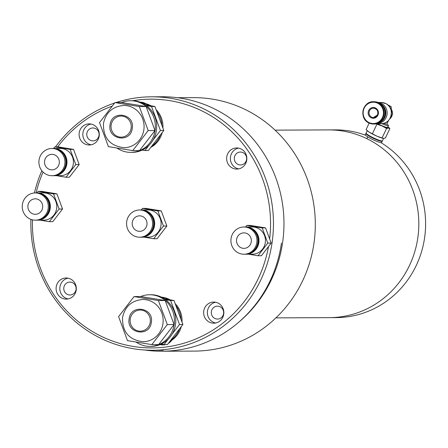<?xml version="1.0" encoding="UTF-8"?>
<svg xmlns="http://www.w3.org/2000/svg" width="448" height="448" viewBox="0 0 448 448"><rect width="100%" height="100%" fill="white"/><g stroke="black" fill="none" stroke-linecap="round" stroke-linejoin="round"><path stroke-width="0.67" d="M380.912 142.615A93.867 89.863 -90.3 0 1 423.063 201.606A93.867 89.863 -90.3 0 1 336.157 317.615L329.375 317.643A93.867 89.863 -90.3 0 0 416.282 201.639A93.867 89.863 -90.3 0 0 328.546 129.909L275.072 130.144M365.445 135.167A93.867 89.863 -90.3 0 0 335.334 129.881L328.546 129.909A93.867 89.863 -90.3 0 1 416.282 201.639A93.867 89.863 -90.3 0 1 329.375 317.643L275.895 317.878M281.445 243.051A126.722 121.313 89.7 0 1 161.986 351.238L194.544 351.092A126.722 121.313 -90.3 0 0 311.87 194.482A126.722 121.313 -90.3 0 0 193.43 97.647L177.503 97.72M161.986 351.238A126.722 121.313 89.7 0 1 144.603 350.006M76.037 289.531A6.451 6.177 89.7 0 1 69.961 294.986A6.451 6.177 89.7 0 1 63.829 287.538A6.451 6.177 89.7 0 1 69.905 282.083A6.451 6.177 89.7 0 1 76.037 289.531M223.58 313.611A6.451 6.177 89.7 0 1 217.504 319.066A6.451 6.177 89.7 0 1 211.372 311.618A6.451 6.177 89.7 0 1 217.448 306.163A6.451 6.177 89.7 0 1 223.58 313.611M246.579 159.499A6.451 6.177 89.7 0 1 240.503 164.954A6.451 6.177 89.7 0 1 234.371 157.506A6.451 6.177 89.7 0 1 240.447 152.051A6.451 6.177 89.7 0 1 246.579 159.499M99.036 135.419A6.451 6.177 89.7 0 1 92.96 140.874A6.451 6.177 89.7 0 1 86.828 133.426A6.451 6.177 89.7 0 1 92.904 127.966A6.451 6.177 89.7 0 1 99.036 135.419M34.406 192.976A126.722 121.313 89.7 0 1 41.849 170.733M55.507 146.894A126.722 121.313 89.7 0 1 114.638 103.006M115.954 102.564A126.722 121.313 89.7 0 1 151.592 96.807A126.722 121.313 89.7 0 1 272.02 243.096A126.722 121.313 89.7 0 1 152.712 350.252A126.722 121.313 89.7 0 1 30.901 219.38M237.675 323.109A126.722 121.313 -90.3 0 0 282.531 243.051A126.722 121.313 -90.3 0 0 162.109 96.762L151.592 96.807M36.053 192.942A124.376 119.067 89.7 0 1 43.058 172.071M57.674 146.882A124.376 119.067 89.7 0 1 112.269 106.081M132.496 100.738A124.376 119.067 89.7 0 1 269.634 238.896M76.194 290.181A10.562 10.108 89.7 0 1 66.248 299.113A10.562 10.108 89.7 0 1 56.213 286.922A10.562 10.108 89.7 0 1 66.158 277.99A10.562 10.108 89.7 0 1 76.194 290.181M68.023 278.163A10.562 10.108 -90.3 0 0 59.942 286.905A10.562 10.108 -90.3 0 0 68.113 298.922M223.737 314.261A10.562 10.108 89.7 0 1 213.791 323.193A10.562 10.108 89.7 0 1 203.756 311.002A10.562 10.108 89.7 0 1 213.702 302.07A10.562 10.108 89.7 0 1 223.737 314.261M215.566 302.243A10.562 10.108 -90.3 0 0 207.491 310.985A10.562 10.108 -90.3 0 0 215.656 323.002M246.73 160.149A10.562 10.108 89.7 0 1 236.79 169.081A10.562 10.108 89.7 0 1 226.755 156.89A10.562 10.108 89.7 0 1 236.695 147.958A10.562 10.108 89.7 0 1 246.73 160.149M238.566 148.131A10.562 10.108 -90.3 0 0 230.485 156.873A10.562 10.108 -90.3 0 0 238.655 168.89M99.187 136.069A10.562 10.108 89.7 0 1 89.247 145.001A10.562 10.108 89.7 0 1 79.212 132.81A10.562 10.108 89.7 0 1 89.152 123.878A10.562 10.108 89.7 0 1 99.187 136.069M91.017 124.051A10.562 10.108 -90.3 0 0 82.942 132.793A10.562 10.108 -90.3 0 0 91.112 144.81M171.763 340.234A11.732 11.234 89.7 0 1 168.302 343.414M165.626 344.551A11.732 11.234 89.7 0 1 162.82 344.938A11.732 11.234 89.7 0 1 160.104 344.602M268.492 246.557A124.376 119.067 89.7 0 1 138.695 347.189A124.376 119.067 89.7 0 1 32.458 219.845M140.017 102.133A11.732 11.234 89.7 0 1 140.129 102.133A11.732 11.234 89.7 0 1 145.807 103.718M142.839 102.469A11.732 11.234 -90.3 0 0 141.736 102.827M42.599 207.754A7.745 7.414 89.7 0 1 35.308 214.301A7.745 7.414 89.7 0 1 27.95 205.363A7.745 7.414 89.7 0 1 35.241 198.817A7.745 7.414 89.7 0 1 42.599 207.754M48.149 208.662A13.614 13.031 -90.3 0 0 35.213 192.948A13.614 13.031 -90.3 0 0 22.4 204.456A13.614 13.031 -90.3 0 0 35.336 220.17A13.614 13.031 -90.3 0 0 48.149 208.662M35.336 220.17L36.35 220.164A13.614 13.031 -90.3 0 0 49.168 208.656A13.614 13.031 -90.3 0 0 36.232 192.942L35.213 192.948M45.254 216.44A12.908 12.354 -90.3 0 0 49.521 208.544A12.908 12.354 -90.3 0 0 45.164 196.594M36.859 220.153A13.614 13.031 -90.3 0 0 37.369 220.164A13.614 13.031 -90.3 0 0 50.182 208.65A13.614 13.031 -90.3 0 0 37.251 192.937A13.614 13.031 -90.3 0 0 36.742 192.954M37.251 192.937L43.691 192.909A13.614 13.031 89.7 0 1 56.627 208.622A13.614 13.031 89.7 0 1 43.814 220.13L37.369 220.164M39.939 220.147L49.364 221.687L52.758 221.676L62.524 209.014L56.907 193.85L41.53 191.341L38.142 191.358L36.915 192.948M49.364 221.687L59.13 209.031L62.524 209.014M56.907 193.85L53.519 193.866L38.142 191.358M59.13 209.031L53.519 193.866M251.261 241.808A7.745 7.414 89.7 0 1 243.97 248.36A7.745 7.414 89.7 0 1 236.606 239.417A7.745 7.414 89.7 0 1 243.897 232.87A7.745 7.414 89.7 0 1 251.261 241.808M256.81 242.715A13.614 13.031 -90.3 0 0 243.874 227.002A13.614 13.031 -90.3 0 0 231.056 238.515A13.614 13.031 -90.3 0 0 243.992 254.223A13.614 13.031 -90.3 0 0 256.81 242.715M243.992 254.223L245.011 254.223A13.614 13.031 -90.3 0 0 257.824 242.71A13.614 13.031 -90.3 0 0 244.888 227.002L243.874 227.002M253.91 250.494A12.908 12.354 -90.3 0 0 258.177 242.598A12.908 12.354 -90.3 0 0 253.826 230.647M245.521 254.206A13.614 13.031 -90.3 0 0 246.03 254.218A13.614 13.031 -90.3 0 0 258.843 242.71A13.614 13.031 -90.3 0 0 245.907 226.996A13.614 13.031 -90.3 0 0 245.398 227.007M245.907 226.996L252.353 226.968A13.614 13.031 89.7 0 1 265.289 242.676A13.614 13.031 89.7 0 1 252.47 254.19L246.03 254.218M248.595 254.206L258.026 255.746L261.419 255.73L271.18 243.074L265.569 227.903L250.191 225.394L246.798 225.411L245.571 227.002M258.026 255.746L267.792 243.085L271.18 243.074M265.569 227.903L262.175 227.92L246.798 225.411M267.792 243.085L262.175 227.92M131.135 128.229A10.562 10.108 89.7 0 1 121.195 137.155A10.562 10.108 89.7 0 1 111.16 124.964A10.562 10.108 89.7 0 1 121.1 116.038A10.562 10.108 89.7 0 1 131.135 128.229M143.842 129.847A21.123 20.222 -90.3 0 0 123.771 105.465C112.678 106.394 105.913 112.37 103.477 123.39C103.029 137.816 109.855 145.925 123.956 147.706A21.123 20.222 -90.3 0 0 143.842 129.847M162.898 128.022A23.47 22.467 -90.3 0 0 156.1 109.648M151.138 105.857A23.47 22.467 -90.3 0 0 142.386 103.13M142.733 103.298A23.47 22.467 89.7 0 1 149.682 105.622L154.924 106.478L156.839 111.647A23.47 22.467 89.7 0 1 161.896 125.317L163.811 130.491L160.485 134.803A23.47 22.467 89.7 0 1 151.682 146.216L148.35 150.528L144.962 150.545L149.05 145.242M116.917 148.014A25.816 24.713 -90.3 0 0 130.76 152.37A25.816 24.713 -90.3 0 0 155.064 130.542A25.816 24.713 -90.3 0 0 130.53 100.738A25.816 24.713 -90.3 0 0 121.565 102.542M130.76 152.37L132.115 152.365A25.816 24.713 -90.3 0 0 156.419 130.536A25.816 24.713 -90.3 0 0 131.886 100.733L130.53 100.738M150.791 147.364A23.47 22.467 -90.3 0 0 162.176 132.614M114.974 102.57L99.512 122.612L108.399 146.625L132.748 150.601L148.21 130.558L139.322 106.546L114.974 102.57L121.755 102.542L146.104 106.518L139.322 106.546M146.104 106.518L154.997 130.53L148.21 130.558M154.997 130.53L139.535 150.567L132.748 150.601M160.485 134.803L151.682 146.216M156.839 111.647L161.896 125.317M145.51 104.938L149.682 105.622M142.156 150.086L144.962 150.545M153.11 139.983L160.423 130.502L163.811 130.491M160.423 130.502L151.53 106.49L154.924 106.478M151.53 106.49L146.535 105.678M150.22 322.241A10.562 10.108 89.7 0 1 140.274 331.173A10.562 10.108 89.7 0 1 130.239 318.982A10.562 10.108 89.7 0 1 140.185 310.05A10.562 10.108 89.7 0 1 150.22 322.241M162.921 323.859A21.123 20.222 -90.3 0 0 142.85 299.477C131.762 300.406 124.998 306.382 122.562 317.402C122.108 331.834 128.934 339.937 143.035 341.718A21.123 20.222 -90.3 0 0 162.921 323.859M181.983 322.039A23.47 22.467 -90.3 0 0 175.179 303.666M170.223 299.874A23.47 22.467 -90.3 0 0 161.47 297.142M161.812 297.315A23.47 22.467 89.7 0 1 168.762 299.634L174.003 300.49L175.918 305.659A23.47 22.467 89.7 0 1 180.981 319.334L182.896 324.503L179.564 328.821A23.47 22.467 89.7 0 1 170.761 340.228L167.434 344.546L164.041 344.557L168.129 339.259M136.002 342.031A25.816 24.713 -90.3 0 0 149.839 346.382A25.816 24.713 -90.3 0 0 174.143 324.554A25.816 24.713 -90.3 0 0 149.61 294.756A25.816 24.713 -90.3 0 0 140.65 296.554M149.839 346.382L151.194 346.377A25.816 24.713 -90.3 0 0 175.498 324.548A25.816 24.713 -90.3 0 0 150.97 294.75L149.61 294.756M169.876 341.376A23.47 22.467 -90.3 0 0 181.255 326.626M134.053 296.587L118.591 316.624L127.484 340.637L151.833 344.613L167.294 324.57L158.407 300.558L134.053 296.587L140.84 296.554L165.189 300.53L158.407 300.558M165.189 300.53L174.076 324.542L167.294 324.57M174.076 324.542L158.614 344.585L151.833 344.613M179.564 328.821L170.761 340.228M175.918 305.659L180.981 319.334M164.595 298.956L168.762 299.634M161.235 344.103L164.041 344.557M172.189 333.995L179.502 324.52L182.896 324.503M179.502 324.52L170.615 300.507L174.003 300.49M170.615 300.507L165.614 299.69M59.248 163.296A7.745 7.414 89.7 0 1 51.957 169.842A7.745 7.414 89.7 0 1 44.598 160.905A7.745 7.414 89.7 0 1 51.89 154.358A7.745 7.414 89.7 0 1 59.248 163.296M64.798 164.203A13.614 13.031 -90.3 0 0 51.862 148.49A13.614 13.031 -90.3 0 0 39.049 159.998A13.614 13.031 -90.3 0 0 51.979 175.711A13.614 13.031 -90.3 0 0 64.798 164.203M51.979 175.711L52.998 175.706A13.614 13.031 -90.3 0 0 65.811 164.198A13.614 13.031 -90.3 0 0 52.881 148.484L51.862 148.49M61.902 171.982A12.908 12.354 -90.3 0 0 66.164 164.086A12.908 12.354 -90.3 0 0 61.813 152.13M53.508 175.694A13.614 13.031 -90.3 0 0 54.018 175.7A13.614 13.031 -90.3 0 0 66.83 164.192A13.614 13.031 -90.3 0 0 53.894 148.478A13.614 13.031 -90.3 0 0 53.39 148.495M53.894 148.478L60.34 148.45A13.614 13.031 89.7 0 1 73.276 164.164A13.614 13.031 89.7 0 1 60.458 175.672L54.018 175.7M56.588 175.689L66.013 177.229L69.406 177.212L79.173 164.556L73.556 149.391L58.178 146.882L54.785 146.899L53.558 148.484M66.013 177.229L75.779 164.573L79.173 164.556M73.556 149.391L70.168 149.408L54.785 146.899M75.779 164.573L70.168 149.408M146.927 224.784A7.745 7.414 89.7 0 1 139.636 231.33A7.745 7.414 89.7 0 1 132.278 222.393A7.745 7.414 89.7 0 1 139.569 215.841A7.745 7.414 89.7 0 1 146.927 224.784M152.477 225.686A13.614 13.031 -90.3 0 0 139.546 209.978A13.614 13.031 -90.3 0 0 126.728 221.486A13.614 13.031 -90.3 0 0 139.664 237.199A13.614 13.031 -90.3 0 0 152.477 225.686M139.664 237.199L140.683 237.194A13.614 13.031 -90.3 0 0 153.496 225.686A13.614 13.031 -90.3 0 0 140.56 209.972L139.546 209.978M149.582 233.47A12.908 12.354 -90.3 0 0 153.849 225.568A12.908 12.354 -90.3 0 0 149.492 213.618M141.187 237.182A13.614 13.031 -90.3 0 0 141.697 237.188A13.614 13.031 -90.3 0 0 154.515 225.68A13.614 13.031 -90.3 0 0 141.579 209.966A13.614 13.031 -90.3 0 0 141.07 209.978M141.579 209.966L148.025 209.938A13.614 13.031 89.7 0 1 160.955 225.652A13.614 13.031 89.7 0 1 148.142 237.16L141.697 237.188M144.267 237.177L153.698 238.717L157.086 238.7L166.852 226.044L161.241 210.879L145.858 208.37L142.47 208.382L141.243 209.972M153.698 238.717L163.464 226.061L166.852 226.044M161.241 210.879L157.847 210.89L142.47 208.382M163.464 226.061L157.847 210.89M368.704 122.864A11.15 10.612 -88.6 0 0 373.162 124.018L374.097 124.04A11.15 10.612 -88.6 0 0 384.67 115.567A11.15 10.612 -88.6 0 0 379.109 102.911A11.15 10.612 -88.6 0 0 374.657 101.758L373.722 101.73A11.15 10.612 -88.6 0 0 363.149 110.186A11.15 10.612 -88.6 0 0 368.676 122.847M384.569 115.97A10.091 9.604 -88.6 0 0 384.709 110.348M382.161 140.958A9.033 1.17 -154.6 0 1 382.217 141.232A9.033 1.17 -154.6 0 1 381.752 141.372A9.033 1.17 -154.6 0 1 372.406 137.861A9.033 1.17 -154.6 0 1 365.887 133.493A9.033 1.17 -154.6 0 1 366.139 133.358M365.887 133.493L365.294 134.753A9.033 1.17 25.4 0 0 371.806 139.121A9.033 1.17 25.4 0 0 381.153 142.632A9.033 1.17 25.4 0 0 381.623 142.492L382.217 141.232M366.094 133.241L366.318 133.851A8.568 1.109 25.4 0 0 372.988 138.079A8.568 1.109 25.4 0 0 381.349 141.165A8.568 1.109 25.4 0 0 381.668 141.126L382.284 140.913A9.033 1.17 -154.6 0 1 381.948 140.952A9.033 1.17 -154.6 0 1 373.128 137.698A9.033 1.17 -154.6 0 1 366.094 133.241A9.033 1.17 -154.6 0 1 366.089 133.073L367.231 130.659M380.268 103.617A10.326 9.828 91.4 0 1 380.414 103.69A10.326 9.828 91.4 0 1 385.851 113.271A10.326 9.828 91.4 0 1 379.798 122.466M377.586 123.514A10.562 10.052 -88.6 0 0 386.943 115.114A10.562 10.052 -88.6 0 0 381.59 103.505A10.562 10.052 -88.6 0 0 378.118 102.458M389.715 118.95A7.274 6.927 -88.6 0 0 390.012 107.638L392.706 113.663L389.547 119.207M383.662 123.351A5.869 0.762 25.4 0 0 386.529 124.197A5.869 0.762 25.4 0 0 386.831 124.102L388.573 120.434M386.898 123.962L388.035 124.998A7.98 1.03 -154.6 0 1 388.438 125.636A7.98 1.03 -154.6 0 1 388.03 125.765A7.98 1.03 -154.6 0 1 381.802 123.626M377.451 123.558A7.98 1.03 25.4 0 0 387.229 127.445A7.98 1.03 25.4 0 0 387.643 127.322L388.438 125.636M382.133 120.478A10.091 9.604 -88.6 0 0 382.508 105.717M381.13 121.475A10.091 9.604 -88.6 0 0 381.556 104.675M383.572 138.376L382.418 140.812A9.033 1.17 -154.6 0 1 382.284 140.913M377.059 136.226A9.386 1.215 25.4 0 0 383.102 138.326A9.386 1.215 25.4 0 0 383.18 138.342L377.059 136.226L369.062 132.059A9.386 1.215 25.4 0 0 377.059 136.226M367.427 130.827A9.386 1.215 25.4 0 0 367.578 130.973A9.386 1.215 25.4 0 0 369.062 132.059L366.089 129.578L369.163 123.094M382.088 137.911L386.568 128.447L388.427 128.072L389.889 128.531L385.403 137.995L383.544 138.376M389.889 128.531L388.405 127.137A9.386 1.215 -154.6 0 1 388.427 128.072A9.386 1.215 -154.6 0 1 381.942 125.922L386.568 128.447M372.428 133.7L376.914 124.242L381.942 125.922A9.386 1.215 -154.6 0 1 377.194 123.637M387.918 126.739A9.386 1.215 -154.6 0 1 388.405 127.137M387.677 104.832A7.039 1.954 -62.5 0 1 387.867 104.894L390.869 106.456A7.039 1.954 -62.5 0 1 391.188 108.685M389.144 106.355L390.606 106.389A7.039 1.954 -62.5 0 1 390.869 106.456M132.25 128.408C135.106 113.551 111.653 109.743 110.051 124.785C107.195 139.642 130.642 143.45 132.25 128.408M151.329 322.42C154.185 307.563 130.738 303.761 129.13 318.797C126.274 333.659 149.727 337.462 151.329 322.42M377.49 115.007A4.693 4.469 91.4 0 1 371.521 117.085A4.693 4.469 91.4 0 1 373.632 108.186A4.693 4.469 91.4 0 1 377.513 114.962M377.894 115.27A5.398 5.135 -88.6 0 0 375.586 108.035A5.398 5.135 -88.6 0 0 368.698 110.477A5.398 5.135 -88.6 0 0 371.006 117.706A5.398 5.135 -88.6 0 0 377.894 115.27M378.174 102.889A11.15 10.612 -88.6 0 0 373.722 101.73C362.774 100.789 358.59 118.345 368.687 122.858L373.162 124.018A11.15 10.612 -88.6 0 0 383.734 115.545A11.15 10.612 -88.6 0 0 378.174 102.889M368.76 122.438A10.679 10.164 91.4 0 1 364.202 108.13A10.679 10.164 91.4 0 1 377.832 103.303A10.679 10.164 91.4 0 1 382.396 117.611A10.679 10.164 91.4 0 1 368.76 122.438M385.846 103.611A10.562 10.052 -88.6 0 0 381.623 102.519L385.862 103.617C395.427 107.895 391.468 124.527 381.097 123.631A10.562 10.052 -88.6 0 0 391.115 115.606A10.562 10.052 -88.6 0 0 385.846 103.611M387.778 104.916L390.606 106.389M152.712 350.252L163.223 350.207M373.632 108.186C377.216 108.937 378.498 111.199 377.474 114.974L373.397 117.572M367.774 136.914L366.923 138.706M378.034 102.43L381.623 102.519M377.507 123.542L381.097 123.631M367.578 130.973L367.153 130.592"/></g></svg>
